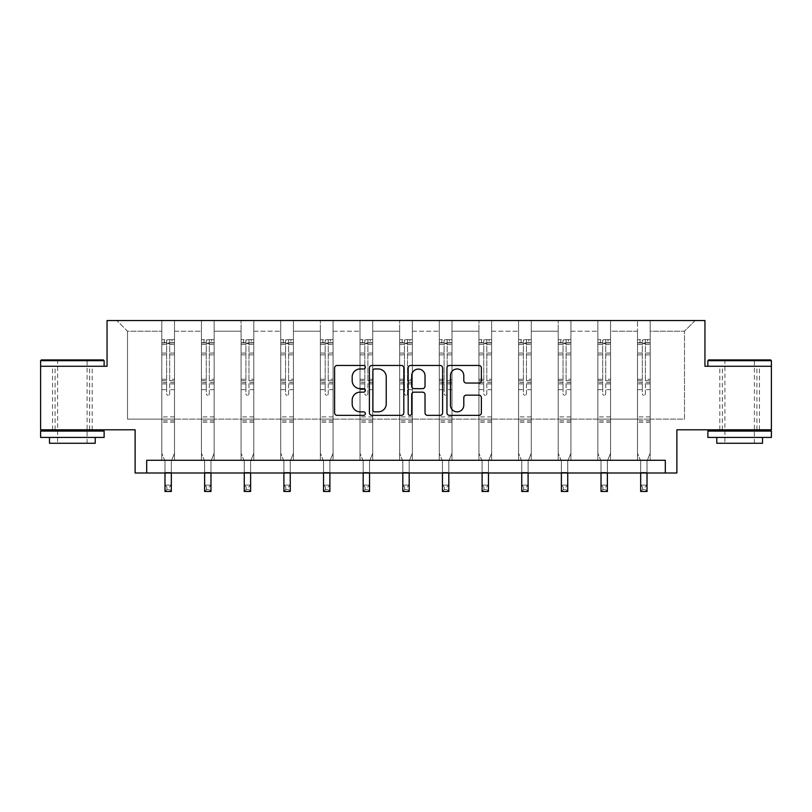 <?xml version="1.0" encoding="UTF-8"?>
<svg xmlns="http://www.w3.org/2000/svg" width="812" height="812" viewBox="0 0 812 812"><rect width="100%" height="100%" fill="white"/><g stroke="black" fill="none" stroke-linecap="round" stroke-linejoin="round"><path stroke-width="0.61" stroke-dasharray="4.06 3.04" d="M365.349 367.217A1.746 1.746 0 0 0 363.603 365.471L337.102 365.471A2.497 2.497 0 0 0 334.605 367.968L334.605 412.861A2.497 2.497 0 0 0 337.102 415.348L363.603 415.348A1.746 1.746 0 0 0 365.349 413.602A1.746 1.746 0 0 0 363.603 411.857L360.173 411.857A7.978 7.978 0 0 1 352.185 403.879L352.185 400.133A7.978 7.978 0 0 1 360.173 392.155L363.603 392.155A1.746 1.746 0 0 0 365.349 390.41A1.746 1.746 0 0 0 363.603 388.664L360.173 388.664A7.978 7.978 0 0 1 352.185 380.686L352.185 376.941A7.978 7.978 0 0 1 360.173 368.963L363.603 368.963A1.746 1.746 0 0 0 365.349 367.217M739.641 366.273L707.871 366.273L771.4 366.273L771.4 429.802L676.873 429.802L676.873 472.99L135.127 472.99L135.127 429.802L40.6 429.802L40.6 366.273L107.052 366.273L107.052 320.537L704.948 320.537L704.948 366.273L739.641 366.273M739.641 429.802L719.818 429.802L739.641 429.802M72.359 429.802L92.182 429.802L72.359 429.802M650.189 419.124L650.189 331.205L684.496 331.205L695.173 320.537L650.189 320.537L695.173 320.537L684.496 331.205L650.189 331.205L650.189 320.537L650.189 460.292L637.491 460.292L650.189 460.292L637.491 460.292L650.189 460.292L650.189 320.537L610.553 320.537L650.189 320.537L650.189 419.124L684.496 419.124L684.496 331.205L684.496 419.124L650.189 419.124L650.189 460.292L650.189 419.124L610.553 419.124L637.491 419.124L637.491 331.205L637.491 419.124L650.189 419.124M597.845 320.537L610.553 320.537L610.553 460.292L597.845 460.292L610.553 460.292L597.845 460.292L610.553 460.292L610.553 320.537L570.917 320.537L597.845 320.537L597.845 460.292L597.845 320.537L597.845 419.124L570.917 419.124L597.845 419.124L597.845 331.205L570.917 331.205L570.917 419.124L570.917 320.537L570.917 460.292L558.209 460.292L570.917 460.292L558.209 460.292L570.917 460.292L570.917 320.537L531.271 320.537L570.917 320.537L570.917 331.205L597.845 331.205L597.845 320.537M518.563 320.537L531.271 320.537L531.271 460.292L518.563 460.292L531.271 460.292L518.563 460.292L531.271 460.292L531.271 320.537L491.636 320.537L518.563 320.537L518.563 460.292L518.563 320.537L518.563 419.124L491.636 419.124L518.563 419.124L518.563 331.205L491.636 331.205L491.636 419.124L491.636 320.537L491.636 460.292L478.928 460.292L491.636 460.292L478.928 460.292L491.636 460.292L491.636 320.537L451.99 320.537L491.636 320.537L491.636 331.205L518.563 331.205L518.563 320.537M439.292 320.537L451.99 320.537L451.99 460.292L439.292 460.292L451.99 460.292L439.292 460.292L451.99 460.292L451.99 320.537L412.354 320.537L439.292 320.537L439.292 460.292L439.292 320.537L439.292 419.124L412.354 419.124L439.292 419.124L439.292 331.205L412.354 331.205L412.354 419.124L412.354 320.537L412.354 460.292L399.646 460.292L412.354 460.292L399.646 460.292L412.354 460.292L412.354 320.537L372.708 320.537L412.354 320.537L412.354 331.205L439.292 331.205L439.292 320.537M360.01 320.537L372.708 320.537L372.708 460.292L360.01 460.292L372.708 460.292L360.01 460.292L372.708 460.292L372.708 320.537L333.072 320.537L360.01 320.537L360.01 460.292L360.01 320.537L360.01 419.124L333.072 419.124L360.01 419.124L360.01 331.205L333.072 331.205L333.072 419.124L333.072 320.537L333.072 460.292L320.364 460.292L333.072 460.292L320.364 460.292L333.072 460.292L333.072 320.537L293.436 320.537L333.072 320.537L333.072 331.205L360.01 331.205L360.01 320.537M280.729 320.537L293.436 320.537L293.436 460.292L280.729 460.292L293.436 460.292L280.729 460.292L293.436 460.292L293.436 320.537L253.791 320.537L280.729 320.537L280.729 460.292L280.729 320.537L280.729 419.124L253.791 419.124L280.729 419.124L280.729 331.205L253.791 331.205L253.791 419.124L253.791 320.537L253.791 460.292L241.083 460.292L253.791 460.292L241.083 460.292L253.791 460.292L253.791 320.537L214.155 320.537L253.791 320.537L253.791 331.205L280.729 331.205L280.729 320.537M201.447 320.537L214.155 320.537L214.155 460.292L201.447 460.292L214.155 460.292L201.447 460.292L214.155 460.292L214.155 320.537L174.509 320.537L201.447 320.537L201.447 460.292L201.447 320.537L201.447 419.124L174.509 419.124L201.447 419.124L201.447 331.205L174.509 331.205L174.509 419.124L174.509 320.537L174.509 460.292L161.811 460.292L174.509 460.292L161.811 460.292L174.509 460.292L174.509 320.537L116.826 320.537L174.509 320.537L174.509 331.205L201.447 331.205L201.447 320.537M146.688 472.99L146.688 460.292L146.688 472.99L146.688 460.292L665.312 460.292L146.688 460.292L665.312 460.292L665.312 472.99M637.491 331.205L610.553 331.205L610.553 419.124L610.553 320.537L610.553 331.205L637.491 331.205L637.491 320.537L637.491 460.292L637.491 331.205M558.209 331.205L558.209 419.124L531.271 419.124L558.209 419.124L558.209 331.205L531.271 331.205L531.271 419.124L531.271 320.537L531.271 331.205L558.209 331.205L558.209 320.537L558.209 460.292L558.209 331.205M478.928 331.205L478.928 419.124L451.99 419.124L478.928 419.124L478.928 331.205L451.99 331.205L451.99 419.124L451.99 320.537L451.99 331.205L478.928 331.205L478.928 320.537L478.928 460.292L478.928 331.205M399.646 331.205L399.646 419.124L372.708 419.124L399.646 419.124L399.646 331.205L372.708 331.205L372.708 419.124L372.708 320.537L372.708 331.205L399.646 331.205L399.646 320.537L399.646 460.292L399.646 331.205M320.364 331.205L320.364 419.124L293.436 419.124L320.364 419.124L320.364 331.205L293.436 331.205L293.436 419.124L293.436 320.537L293.436 331.205L320.364 331.205L320.364 320.537L320.364 460.292L320.364 331.205M241.083 331.205L241.083 419.124L214.155 419.124L241.083 419.124L241.083 331.205L214.155 331.205L214.155 419.124L214.155 320.537L214.155 331.205L241.083 331.205L241.083 320.537L241.083 460.292L241.083 331.205M161.811 331.205L161.811 419.124L127.504 419.124L127.504 331.205L161.811 331.205L127.504 331.205L116.826 320.537L127.504 331.205L127.504 419.124L161.811 419.124L161.811 320.537L161.811 460.292L161.811 331.205M597.845 419.124L610.553 419.124L610.553 460.292L610.553 419.124L597.845 419.124L597.845 460.292L597.845 419.124M558.209 419.124L570.917 419.124L570.917 460.292L570.917 419.124L558.209 419.124L558.209 460.292L558.209 419.124M518.563 419.124L531.271 419.124L531.271 460.292L531.271 419.124L518.563 419.124L518.563 460.292L518.563 419.124M478.928 419.124L491.636 419.124L491.636 460.292L491.636 419.124L478.928 419.124L478.928 460.292L478.928 419.124M439.292 419.124L451.99 419.124L451.99 460.292L451.99 419.124L439.292 419.124L439.292 460.292L439.292 419.124M399.646 419.124L412.354 419.124L412.354 460.292L412.354 419.124L399.646 419.124L399.646 460.292L399.646 419.124M360.01 419.124L372.708 419.124L372.708 460.292L372.708 419.124L360.01 419.124L360.01 460.292L360.01 419.124M320.364 419.124L333.072 419.124L333.072 460.292L333.072 419.124L320.364 419.124L320.364 460.292L320.364 419.124M280.729 419.124L293.436 419.124L293.436 460.292L293.436 419.124L280.729 419.124L280.729 460.292L280.729 419.124M241.083 419.124L253.791 419.124L253.791 460.292L253.791 419.124L241.083 419.124L241.083 460.292L241.083 419.124M201.447 419.124L214.155 419.124L214.155 460.292L214.155 419.124L201.447 419.124L201.447 460.292L201.447 419.124M161.811 419.124L174.509 419.124L174.509 460.292L174.509 419.124L161.811 419.124L161.811 460.292L161.811 419.124M637.491 419.124L637.491 460.292L637.491 419.124M403.818 412.861L403.818 367.968A2.497 2.497 0 0 0 401.321 365.471L371.896 365.471A2.497 2.497 0 0 0 369.399 367.968L369.399 412.861A2.497 2.497 0 0 0 371.896 415.348L401.321 415.348A2.497 2.497 0 0 0 403.818 412.861M374.637 368.963A1.746 1.746 0 0 0 372.891 370.708L372.891 410.111A1.746 1.746 0 0 0 374.637 411.857L378.25 411.857A7.978 7.978 0 0 0 386.238 403.879L386.238 376.941A7.978 7.978 0 0 0 378.25 368.963L374.637 368.963M410.679 365.471L440.104 365.471A2.497 2.497 0 0 1 442.601 367.968L442.601 412.861A2.497 2.497 0 0 1 440.104 415.348L427.508 415.348A2.497 2.497 0 0 1 425.021 412.861L425.021 394.652A2.497 2.497 0 0 0 422.524 392.155L414.171 392.155A2.497 2.497 0 0 0 411.674 394.652L411.674 413.602A1.746 1.746 0 0 1 409.928 415.348A1.746 1.746 0 0 1 408.182 413.602L408.182 367.968A2.497 2.497 0 0 1 410.679 365.471M425.021 375.753A6.669 6.669 0 0 0 418.342 369.084A6.669 6.669 0 0 0 411.674 375.753L411.674 386.167A2.497 2.497 0 0 0 414.171 388.664L422.524 388.664A2.497 2.497 0 0 0 425.021 386.167L425.021 375.753M466.301 383.051L478.897 383.051A2.497 2.497 0 0 0 481.384 380.554L481.384 367.968A2.497 2.497 0 0 0 478.897 365.471L449.462 365.471A2.497 2.497 0 0 0 446.965 367.968L446.965 412.861A2.497 2.497 0 0 0 449.462 415.348L478.897 415.348A2.497 2.497 0 0 0 481.384 412.861L481.384 397.647A2.497 2.497 0 0 0 478.897 395.15L466.301 395.15A2.497 2.497 0 0 0 463.804 397.647L463.804 405.188A6.669 6.669 0 0 1 457.136 411.857A6.669 6.669 0 0 1 450.457 405.188L450.457 375.631A6.669 6.669 0 0 1 457.136 368.963A6.669 6.669 0 0 1 463.804 375.631L463.804 380.554A2.497 2.497 0 0 0 466.301 383.051M166.633 393.769A1.522 1.522 0 0 0 168.155 395.292A1.522 1.522 0 0 1 166.633 393.769L166.633 389.648L166.633 393.769M174.448 339.639L171.971 339.639L171.971 342.948L174.509 342.948L174.509 339.639L161.811 339.639L161.811 453.228L161.811 389.648L166.633 389.648L166.633 382.452L161.811 382.452M161.811 339.639L161.811 389.648L166.633 389.648L166.633 343.608L169.688 343.608L169.688 379.265L174.509 379.265L174.509 453.228L171.332 461.084L171.332 472.411L171.332 461.084L174.509 453.228L174.509 389.648L169.688 389.648L169.688 393.769A1.522 1.522 0 0 1 168.155 395.292A1.522 1.522 0 0 0 169.688 393.769L169.688 379.265M174.509 342.948L174.509 379.265M174.509 339.639L174.509 389.648L169.688 389.648L169.688 339.954L166.633 339.954L166.633 382.452M171.971 339.639L161.872 339.639M171.971 342.948L164.349 342.948L164.349 339.639M161.811 342.948L174.448 342.948M161.872 342.948L164.349 342.948M164.988 461.084L164.988 472.411L164.988 461.084L161.811 453.228L164.988 461.084M174.509 422.22L161.811 422.22M164.988 472.99L164.988 485.119L171.332 485.119L164.988 485.119L164.988 491.463L171.332 491.463L171.332 485.119L169.434 487.017L169.434 489.565L166.886 489.565L166.886 487.017L169.434 487.017M171.332 472.99L171.332 485.119M171.332 491.463L169.434 489.565M166.886 489.565L164.988 491.463M166.886 487.017L164.988 485.119M166.633 343.608L166.633 339.954M169.688 343.608L169.688 339.954M103.368 359.919L41.361 359.919M40.6 360.68L104.129 360.68M40.6 437.424L104.129 437.424M40.6 431.07L104.129 431.07M49.491 443.261L95.227 443.261M72.359 366.273L104.129 366.273L72.359 366.273M72.359 360.68L57.622 360.68L72.359 360.68M770.639 359.919L708.632 359.919M707.871 360.68L771.4 360.68M707.871 437.424L771.4 437.424M707.871 431.07L771.4 431.07M716.773 443.261L762.509 443.261M739.641 360.68L724.903 360.68L739.641 360.68M206.278 393.769A1.522 1.522 0 0 0 207.801 395.292A1.522 1.522 0 0 1 206.278 393.769L206.278 389.648L206.278 393.769M214.084 339.639L211.607 339.639L211.607 342.948L214.155 342.948L214.155 339.639L201.447 339.639L201.447 453.228L201.447 389.648L206.278 389.648L206.278 382.452L201.447 382.452M201.447 339.639L201.447 389.648L206.278 389.648L206.278 343.608L209.323 343.608L209.323 379.265L214.155 379.265L214.155 453.228L210.978 461.084L210.978 472.411L210.978 461.084L214.155 453.228L214.155 389.648L209.323 389.648L209.323 393.769A1.522 1.522 0 0 1 207.801 395.292A1.522 1.522 0 0 0 209.323 393.769L209.323 379.265M214.155 342.948L214.155 379.265M214.155 339.639L214.155 389.648L209.323 389.648L209.323 339.954L206.278 339.954L206.278 382.452M211.607 339.639L201.508 339.639M211.607 342.948L203.985 342.948L203.985 339.639M201.447 342.948L214.084 342.948M201.508 342.948L203.985 342.948M204.624 461.084L204.624 472.411L204.624 461.084L201.447 453.228L204.624 461.084M214.155 422.22L201.447 422.22M204.624 472.99L204.624 485.119L210.978 485.119L204.624 485.119L204.624 491.463L210.978 491.463L210.978 485.119L209.07 487.017L209.07 489.565L206.532 489.565L206.532 487.017L209.07 487.017M210.978 472.99L210.978 485.119M210.978 491.463L209.07 489.565M206.532 489.565L204.624 491.463M206.532 487.017L204.624 485.119M206.278 343.608L206.278 339.954M209.323 343.608L209.323 339.954M245.914 393.769A1.522 1.522 0 0 0 247.437 395.292A1.522 1.522 0 0 1 245.914 393.769L245.914 389.648L245.914 393.769M253.73 339.639L251.253 339.639L251.253 342.948L253.791 342.948L253.791 339.639L241.083 339.639L241.083 453.228L241.083 389.648L245.914 389.648L245.914 382.452L241.083 382.452M241.083 339.639L241.083 389.648L245.914 389.648L245.914 343.608L248.969 343.608L248.969 379.265L253.791 379.265L253.791 453.228L250.614 461.084L250.614 472.411L250.614 461.084L253.791 453.228L253.791 389.648L248.969 389.648L248.969 393.769A1.522 1.522 0 0 1 247.437 395.292A1.522 1.522 0 0 0 248.969 393.769L248.969 379.265M253.791 342.948L253.791 379.265M253.791 339.639L253.791 389.648L248.969 389.648L248.969 339.954L245.914 339.954L245.914 382.452M251.253 339.639L241.154 339.639M251.253 342.948L243.63 342.948L243.63 339.639M241.083 342.948L253.73 342.948M241.154 342.948L243.63 342.948M244.26 461.084L244.26 472.411L244.26 461.084L241.083 453.228L244.26 461.084M253.791 422.22L241.083 422.22M244.26 472.99L244.26 485.119L250.614 485.119L244.26 485.119L244.26 491.463L250.614 491.463L250.614 485.119L248.705 487.017L248.705 489.565L246.168 489.565L246.168 487.017L248.705 487.017M250.614 472.99L250.614 485.119M250.614 491.463L248.705 489.565M246.168 489.565L244.26 491.463M246.168 487.017L244.26 485.119M245.914 343.608L245.914 339.954M248.969 343.608L248.969 339.954M285.56 393.769A1.522 1.522 0 0 0 287.083 395.292A1.522 1.522 0 0 1 285.56 393.769L285.56 389.648L285.56 393.769M293.365 339.639L290.889 339.639L290.889 342.948L293.436 342.948L293.436 339.639L280.729 339.639L280.729 453.228L280.729 389.648L285.56 389.648L285.56 382.452L280.729 382.452M280.729 339.639L280.729 389.648L285.56 389.648L285.56 343.608L288.605 343.608L288.605 379.265L293.436 379.265L293.436 453.228L290.26 461.084L290.26 472.411L290.26 461.084L293.436 453.228L293.436 389.648L288.605 389.648L288.605 393.769A1.522 1.522 0 0 1 287.083 395.292A1.522 1.522 0 0 0 288.605 393.769L288.605 379.265M293.436 342.948L293.436 379.265M293.436 339.639L293.436 389.648L288.605 389.648L288.605 339.954L285.56 339.954L285.56 382.452M290.889 339.639L280.79 339.639M290.889 342.948L283.266 342.948L283.266 339.639M280.729 342.948L293.365 342.948M280.79 342.948L283.266 342.948M283.906 461.084L283.906 472.411L283.906 461.084L280.729 453.228L283.906 461.084M293.436 422.22L280.729 422.22M283.906 472.99L283.906 485.119L290.26 485.119L283.906 485.119L283.906 491.463L290.26 491.463L290.26 485.119L288.351 487.017L288.351 489.565L285.814 489.565L285.814 487.017L288.351 487.017M290.26 472.99L290.26 485.119M290.26 491.463L288.351 489.565M285.814 489.565L283.906 491.463M285.814 487.017L283.906 485.119M285.56 343.608L285.56 339.954M288.605 343.608L288.605 339.954M325.196 393.769A1.522 1.522 0 0 0 326.718 395.292A1.522 1.522 0 0 1 325.196 393.769L325.196 389.648L325.196 393.769M333.011 339.639L330.535 339.639L330.535 342.948L333.072 342.948L333.072 339.639L320.364 339.639L320.364 453.228L320.364 389.648L325.196 389.648L325.196 382.452L320.364 382.452M320.364 339.639L320.364 389.648L325.196 389.648L325.196 343.608L328.241 343.608L328.241 379.265L333.072 379.265L333.072 453.228L329.895 461.084L329.895 472.411L329.895 461.084L333.072 453.228L333.072 389.648L328.241 389.648L328.241 393.769A1.522 1.522 0 0 1 326.718 395.292A1.522 1.522 0 0 0 328.241 393.769L328.241 379.265M333.072 342.948L333.072 379.265M333.072 339.639L333.072 389.648L328.241 389.648L328.241 339.954L325.196 339.954L325.196 382.452M330.535 339.639L320.435 339.639M330.535 342.948L322.912 342.948L322.912 339.639M320.364 342.948L333.011 342.948M320.435 342.948L322.912 342.948M323.541 461.084L323.541 472.411L323.541 461.084L320.364 453.228L323.541 461.084M333.072 422.22L320.364 422.22M323.541 472.99L323.541 485.119L329.895 485.119L323.541 485.119L323.541 491.463L329.895 491.463L329.895 485.119L327.987 487.017L327.987 489.565L325.45 489.565L325.45 487.017L327.987 487.017M329.895 472.99L329.895 485.119M329.895 491.463L327.987 489.565M325.45 489.565L323.541 491.463M325.45 487.017L323.541 485.119M325.196 343.608L325.196 339.954M328.241 343.608L328.241 339.954M364.832 393.769A1.522 1.522 0 0 0 366.364 395.292A1.522 1.522 0 0 1 364.832 393.769L364.832 389.648L364.832 393.769M372.647 339.639L370.17 339.639L370.17 342.948L372.708 342.948L372.708 339.639L360.01 339.639L360.01 453.228L360.01 389.648L364.832 389.648L364.832 382.452L360.01 382.452M360.01 339.639L360.01 389.648L364.832 389.648L364.832 343.608L367.887 343.608L367.887 379.265L372.708 379.265L372.708 453.228L369.541 461.084L369.541 472.411L369.541 461.084L372.708 453.228L372.708 389.648L367.887 389.648L367.887 393.769A1.522 1.522 0 0 1 366.364 395.292A1.522 1.522 0 0 0 367.887 393.769L367.887 379.265M372.708 342.948L372.708 379.265M372.708 339.639L372.708 389.648L367.887 389.648L367.887 339.954L364.832 339.954L364.832 382.452M370.17 339.639L360.071 339.639M370.17 342.948L362.548 342.948L362.548 339.639M360.01 342.948L372.647 342.948M360.071 342.948L362.548 342.948M363.187 461.084L363.187 472.411L363.187 461.084L360.01 453.228L363.187 461.084M372.708 422.22L360.01 422.22M363.187 472.99L363.187 485.119L369.541 485.119L363.187 485.119L363.187 491.463L369.541 491.463L369.541 485.119L367.633 487.017L367.633 489.565L365.085 489.565L365.085 487.017L367.633 487.017M369.541 472.99L369.541 485.119M369.541 491.463L367.633 489.565M365.085 489.565L363.187 491.463M365.085 487.017L363.187 485.119M364.832 343.608L364.832 339.954M367.887 343.608L367.887 339.954M404.477 393.769A1.522 1.522 0 0 0 406 395.292A1.522 1.522 0 0 1 404.477 393.769L404.477 389.648L404.477 393.769M412.293 339.639L409.816 339.639L409.816 342.948L412.354 342.948L412.354 339.639L399.646 339.639L399.646 453.228L399.646 389.648L404.477 389.648L404.477 382.452L399.646 382.452M399.646 339.639L399.646 389.648L404.477 389.648L404.477 343.608L407.522 343.608L407.522 379.265L412.354 379.265L412.354 453.228L409.177 461.084L409.177 472.411L409.177 461.084L412.354 453.228L412.354 389.648L407.522 389.648L407.522 393.769A1.522 1.522 0 0 1 406 395.292A1.522 1.522 0 0 0 407.522 393.769L407.522 379.265M412.354 342.948L412.354 379.265M412.354 339.639L412.354 389.648L407.522 389.648L407.522 339.954L404.477 339.954L404.477 382.452M409.816 339.639L399.707 339.639M409.816 342.948L402.184 342.948L402.184 339.639M399.646 342.948L412.293 342.948M399.707 342.948L402.184 342.948M402.823 461.084L402.823 472.411L402.823 461.084L399.646 453.228L402.823 461.084M412.354 422.22L399.646 422.22M402.823 472.99L402.823 485.119L409.177 485.119L402.823 485.119L402.823 491.463L409.177 491.463L409.177 485.119L407.269 487.017L407.269 489.565L404.731 489.565L404.731 487.017L407.269 487.017M409.177 472.99L409.177 485.119M409.177 491.463L407.269 489.565M404.731 489.565L402.823 491.463M404.731 487.017L402.823 485.119M404.477 343.608L404.477 339.954M407.522 343.608L407.522 339.954M444.113 393.769A1.522 1.522 0 0 0 445.636 395.292A1.522 1.522 0 0 1 444.113 393.769L444.113 389.648L444.113 393.769M451.929 339.639L449.452 339.639L449.452 342.948L451.99 342.948L451.99 339.639L439.292 339.639L439.292 453.228L439.292 389.648L444.113 389.648L444.113 382.452L439.292 382.452M439.292 339.639L439.292 389.648L444.113 389.648L444.113 343.608L447.168 343.608L447.168 379.265L451.99 379.265L451.99 453.228L448.813 461.084L448.813 472.411L448.813 461.084L451.99 453.228L451.99 389.648L447.168 389.648L447.168 393.769A1.522 1.522 0 0 1 445.636 395.292A1.522 1.522 0 0 0 447.168 393.769L447.168 379.265M451.99 342.948L451.99 379.265M451.99 339.639L451.99 389.648L447.168 389.648L447.168 339.954L444.113 339.954L444.113 382.452M449.452 339.639L439.353 339.639M449.452 342.948L441.829 342.948L441.829 339.639M439.292 342.948L451.929 342.948M439.353 342.948L441.829 342.948M442.459 461.084L442.459 472.411L442.459 461.084L439.292 453.228L442.459 461.084M451.99 422.22L439.292 422.22M442.459 472.99L442.459 485.119L448.813 485.119L442.459 485.119L442.459 491.463L448.813 491.463L448.813 485.119L446.915 487.017L446.915 489.565L444.367 489.565L444.367 487.017L446.915 487.017M448.813 472.99L448.813 485.119M448.813 491.463L446.915 489.565M444.367 489.565L442.459 491.463M444.367 487.017L442.459 485.119M444.113 343.608L444.113 339.954M447.168 343.608L447.168 339.954M483.759 393.769A1.522 1.522 0 0 0 485.282 395.292A1.522 1.522 0 0 1 483.759 393.769L483.759 389.648L483.759 393.769M491.564 339.639L489.088 339.639L489.088 342.948L491.636 342.948L491.636 339.639L478.928 339.639L478.928 453.228L478.928 389.648L483.759 389.648L483.759 382.452L478.928 382.452M478.928 339.639L478.928 389.648L483.759 389.648L483.759 343.608L486.804 343.608L486.804 379.265L491.636 379.265L491.636 453.228L488.459 461.084L488.459 472.411L488.459 461.084L491.636 453.228L491.636 389.648L486.804 389.648L486.804 393.769A1.522 1.522 0 0 1 485.282 395.292A1.522 1.522 0 0 0 486.804 393.769L486.804 379.265M491.636 342.948L491.636 379.265M491.636 339.639L491.636 389.648L486.804 389.648L486.804 339.954L483.759 339.954L483.759 382.452M489.088 339.639L478.989 339.639M489.088 342.948L481.465 342.948L481.465 339.639M478.928 342.948L491.564 342.948M478.989 342.948L481.465 342.948M482.105 461.084L482.105 472.411L482.105 461.084L478.928 453.228L482.105 461.084M491.636 422.22L478.928 422.22M482.105 472.99L482.105 485.119L488.459 485.119L482.105 485.119L482.105 491.463L488.459 491.463L488.459 485.119L486.55 487.017L486.55 489.565L484.013 489.565L484.013 487.017L486.55 487.017M488.459 472.99L488.459 485.119M488.459 491.463L486.55 489.565M484.013 489.565L482.105 491.463M484.013 487.017L482.105 485.119M483.759 343.608L483.759 339.954M486.804 343.608L486.804 339.954M523.395 393.769A1.522 1.522 0 0 0 524.917 395.292A1.522 1.522 0 0 1 523.395 393.769L523.395 389.648L523.395 393.769M531.21 339.639L528.734 339.639L528.734 342.948L531.271 342.948L531.271 339.639L518.563 339.639L518.563 453.228L518.563 389.648L523.395 389.648L523.395 382.452L518.563 382.452M518.563 339.639L518.563 389.648L523.395 389.648L523.395 343.608L526.44 343.608L526.44 379.265L531.271 379.265L531.271 453.228L528.094 461.084L528.094 472.411L528.094 461.084L531.271 453.228L531.271 389.648L526.44 389.648L526.44 393.769A1.522 1.522 0 0 1 524.917 395.292A1.522 1.522 0 0 0 526.44 393.769L526.44 379.265M531.271 342.948L531.271 379.265M531.271 339.639L531.271 389.648L526.44 389.648L526.44 339.954L523.395 339.954L523.395 382.452M528.734 339.639L518.635 339.639M528.734 342.948L521.111 342.948L521.111 339.639M518.563 342.948L531.21 342.948M518.635 342.948L521.111 342.948M521.74 461.084L521.74 472.411L521.74 461.084L518.563 453.228L521.74 461.084M531.271 422.22L518.563 422.22M521.74 472.99L521.74 485.119L528.094 485.119L521.74 485.119L521.74 491.463L528.094 491.463L528.094 485.119L526.186 487.017L526.186 489.565L523.649 489.565L523.649 487.017L526.186 487.017M528.094 472.99L528.094 485.119M528.094 491.463L526.186 489.565M523.649 489.565L521.74 491.463M523.649 487.017L521.74 485.119M523.395 343.608L523.395 339.954M526.44 343.608L526.44 339.954M563.031 393.769A1.522 1.522 0 0 0 564.563 395.292A1.522 1.522 0 0 1 563.031 393.769L563.031 389.648L563.031 393.769M570.846 339.639L568.37 339.639L568.37 342.948L570.917 342.948L570.917 339.639L558.209 339.639L558.209 453.228L558.209 389.648L563.031 389.648L563.031 382.452L558.209 382.452M558.209 339.639L558.209 389.648L563.031 389.648L563.031 343.608L566.086 343.608L566.086 379.265L570.917 379.265L570.917 453.228L567.74 461.084L567.74 472.411L567.74 461.084L570.917 453.228L570.917 389.648L566.086 389.648L566.086 393.769A1.522 1.522 0 0 1 564.563 395.292A1.522 1.522 0 0 0 566.086 393.769L566.086 379.265M570.917 342.948L570.917 379.265M570.917 339.639L570.917 389.648L566.086 389.648L566.086 339.954L563.031 339.954L563.031 382.452M568.37 339.639L558.27 339.639M568.37 342.948L560.747 342.948L560.747 339.639M558.209 342.948L570.846 342.948M558.27 342.948L560.747 342.948M561.386 461.084L561.386 472.411L561.386 461.084L558.209 453.228L561.386 461.084M570.917 422.22L558.209 422.22M561.386 472.99L561.386 485.119L567.74 485.119L561.386 485.119L561.386 491.463L567.74 491.463L567.74 485.119L565.832 487.017L565.832 489.565L563.295 489.565L563.295 487.017L565.832 487.017M567.74 472.99L567.74 485.119M567.74 491.463L565.832 489.565M563.295 489.565L561.386 491.463M563.295 487.017L561.386 485.119M563.031 343.608L563.031 339.954M566.086 343.608L566.086 339.954M602.677 393.769A1.522 1.522 0 0 0 604.199 395.292A1.522 1.522 0 0 1 602.677 393.769L602.677 389.648L602.677 393.769M610.492 339.639L608.015 339.639L608.015 342.948L610.553 342.948L610.553 339.639L597.845 339.639L597.845 453.228L597.845 389.648L602.677 389.648L602.677 382.452L597.845 382.452M597.845 339.639L597.845 389.648L602.677 389.648L602.677 343.608L605.722 343.608L605.722 379.265L610.553 379.265L610.553 453.228L607.376 461.084L607.376 472.411L607.376 461.084L610.553 453.228L610.553 389.648L605.722 389.648L605.722 393.769A1.522 1.522 0 0 1 604.199 395.292A1.522 1.522 0 0 0 605.722 393.769L605.722 379.265M610.553 342.948L610.553 379.265M610.553 339.639L610.553 389.648L605.722 389.648L605.722 339.954L602.677 339.954L602.677 382.452M608.015 339.639L597.916 339.639M608.015 342.948L600.393 342.948L600.393 339.639M597.845 342.948L610.492 342.948M597.916 342.948L600.393 342.948M601.022 461.084L601.022 472.411L601.022 461.084L597.845 453.228L601.022 461.084M610.553 422.22L597.845 422.22M601.022 472.99L601.022 485.119L607.376 485.119L601.022 485.119L601.022 491.463L607.376 491.463L607.376 485.119L605.468 487.017L605.468 489.565L602.93 489.565L602.93 487.017L605.468 487.017M607.376 472.99L607.376 485.119M607.376 491.463L605.468 489.565M602.93 489.565L601.022 491.463M602.93 487.017L601.022 485.119M602.677 343.608L602.677 339.954M605.722 343.608L605.722 339.954M642.312 393.769A1.522 1.522 0 0 0 643.845 395.292A1.522 1.522 0 0 1 642.312 393.769L642.312 389.648L642.312 393.769M650.128 339.639L647.651 339.639L647.651 342.948L650.189 342.948L650.189 339.639L637.491 339.639L637.491 453.228L637.491 389.648L642.312 389.648L642.312 382.452L637.491 382.452M637.491 339.639L637.491 389.648L642.312 389.648L642.312 343.608L645.367 343.608L645.367 379.265L650.189 379.265L650.189 453.228L647.012 461.084L647.012 472.411L647.012 461.084L650.189 453.228L650.189 389.648L645.367 389.648L645.367 393.769A1.522 1.522 0 0 1 643.845 395.292A1.522 1.522 0 0 0 645.367 393.769L645.367 379.265M650.189 342.948L650.189 379.265M650.189 339.639L650.189 389.648L645.367 389.648L645.367 339.954L642.312 339.954L642.312 382.452M647.651 339.639L637.552 339.639M647.651 342.948L640.029 342.948L640.029 339.639M637.491 342.948L650.128 342.948M637.552 342.948L640.029 342.948M640.668 461.084L640.668 472.411L640.668 461.084L637.491 453.228L640.668 461.084M650.189 422.22L637.491 422.22M640.668 472.99L640.668 485.119L647.012 485.119L640.668 485.119L640.668 491.463L647.012 491.463L647.012 485.119L645.114 487.017L645.114 489.565L642.566 489.565L642.566 487.017L645.114 487.017M647.012 472.99L647.012 485.119M647.012 491.463L645.114 489.565M642.566 489.565L640.668 491.463M642.566 487.017L640.668 485.119M642.312 343.608L642.312 339.954M645.367 343.608L645.367 339.954M166.633 353.068L161.811 353.068M161.811 354.874L166.633 354.874M161.811 379.265L166.633 379.265M174.509 416.891L161.811 416.891M164.988 472.411L171.332 472.411L164.988 472.411M166.633 383.893L161.811 383.893M174.509 383.893L169.688 383.893M161.811 380.706L166.633 380.706M169.688 380.706L174.509 380.706M174.509 382.452L169.688 382.452M174.509 353.068L169.688 353.068M169.688 354.874L174.509 354.874M166.633 342.684L161.811 342.684M161.811 344.491L166.633 344.491M174.509 342.684L169.688 342.684M169.688 344.491L174.509 344.491M174.509 420.789L161.811 420.789M206.278 353.068L201.447 353.068M201.447 354.874L206.278 354.874M201.447 379.265L206.278 379.265M214.155 416.891L201.447 416.891M204.624 472.411L210.978 472.411L204.624 472.411M206.278 383.893L201.447 383.893M214.155 383.893L209.323 383.893M201.447 380.706L206.278 380.706M209.323 380.706L214.155 380.706M214.155 382.452L209.323 382.452M214.155 353.068L209.323 353.068M209.323 354.874L214.155 354.874M206.278 342.684L201.447 342.684M201.447 344.491L206.278 344.491M214.155 342.684L209.323 342.684M209.323 344.491L214.155 344.491M214.155 420.789L201.447 420.789M245.914 353.068L241.083 353.068M241.083 354.874L245.914 354.874M241.083 379.265L245.914 379.265M253.791 416.891L241.083 416.891M244.26 472.411L250.614 472.411L244.26 472.411M245.914 383.893L241.083 383.893M253.791 383.893L248.969 383.893M241.083 380.706L245.914 380.706M248.969 380.706L253.791 380.706M253.791 382.452L248.969 382.452M253.791 353.068L248.969 353.068M248.969 354.874L253.791 354.874M245.914 342.684L241.083 342.684M241.083 344.491L245.914 344.491M253.791 342.684L248.969 342.684M248.969 344.491L253.791 344.491M253.791 420.789L241.083 420.789M285.56 353.068L280.729 353.068M280.729 354.874L285.56 354.874M280.729 379.265L285.56 379.265M293.436 416.891L280.729 416.891M283.906 472.411L290.26 472.411L283.906 472.411M285.56 383.893L280.729 383.893M293.436 383.893L288.605 383.893M280.729 380.706L285.56 380.706M288.605 380.706L293.436 380.706M293.436 382.452L288.605 382.452M293.436 353.068L288.605 353.068M288.605 354.874L293.436 354.874M285.56 342.684L280.729 342.684M280.729 344.491L285.56 344.491M293.436 342.684L288.605 342.684M288.605 344.491L293.436 344.491M293.436 420.789L280.729 420.789M325.196 353.068L320.364 353.068M320.364 354.874L325.196 354.874M320.364 379.265L325.196 379.265M333.072 416.891L320.364 416.891M323.541 472.411L329.895 472.411L323.541 472.411M325.196 383.893L320.364 383.893M333.072 383.893L328.241 383.893M320.364 380.706L325.196 380.706M328.241 380.706L333.072 380.706M333.072 382.452L328.241 382.452M333.072 353.068L328.241 353.068M328.241 354.874L333.072 354.874M325.196 342.684L320.364 342.684M320.364 344.491L325.196 344.491M333.072 342.684L328.241 342.684M328.241 344.491L333.072 344.491M333.072 420.789L320.364 420.789M364.832 353.068L360.01 353.068M360.01 354.874L364.832 354.874M360.01 379.265L364.832 379.265M372.708 416.891L360.01 416.891M363.187 472.411L369.541 472.411L363.187 472.411M364.832 383.893L360.01 383.893M372.708 383.893L367.887 383.893M360.01 380.706L364.832 380.706M367.887 380.706L372.708 380.706M372.708 382.452L367.887 382.452M372.708 353.068L367.887 353.068M367.887 354.874L372.708 354.874M364.832 342.684L360.01 342.684M360.01 344.491L364.832 344.491M372.708 342.684L367.887 342.684M367.887 344.491L372.708 344.491M372.708 420.789L360.01 420.789M404.477 353.068L399.646 353.068M399.646 354.874L404.477 354.874M399.646 379.265L404.477 379.265M412.354 416.891L399.646 416.891M402.823 472.411L409.177 472.411L402.823 472.411M404.477 383.893L399.646 383.893M412.354 383.893L407.522 383.893M399.646 380.706L404.477 380.706M407.522 380.706L412.354 380.706M412.354 382.452L407.522 382.452M412.354 353.068L407.522 353.068M407.522 354.874L412.354 354.874M404.477 342.684L399.646 342.684M399.646 344.491L404.477 344.491M412.354 342.684L407.522 342.684M407.522 344.491L412.354 344.491M412.354 420.789L399.646 420.789M444.113 353.068L439.292 353.068M439.292 354.874L444.113 354.874M439.292 379.265L444.113 379.265M451.99 416.891L439.292 416.891M442.459 472.411L448.813 472.411L442.459 472.411M444.113 383.893L439.292 383.893M451.99 383.893L447.168 383.893M439.292 380.706L444.113 380.706M447.168 380.706L451.99 380.706M451.99 382.452L447.168 382.452M451.99 353.068L447.168 353.068M447.168 354.874L451.99 354.874M444.113 342.684L439.292 342.684M439.292 344.491L444.113 344.491M451.99 342.684L447.168 342.684M447.168 344.491L451.99 344.491M451.99 420.789L439.292 420.789M483.759 353.068L478.928 353.068M478.928 354.874L483.759 354.874M478.928 379.265L483.759 379.265M491.636 416.891L478.928 416.891M482.105 472.411L488.459 472.411L482.105 472.411M483.759 383.893L478.928 383.893M491.636 383.893L486.804 383.893M478.928 380.706L483.759 380.706M486.804 380.706L491.636 380.706M491.636 382.452L486.804 382.452M491.636 353.068L486.804 353.068M486.804 354.874L491.636 354.874M483.759 342.684L478.928 342.684M478.928 344.491L483.759 344.491M491.636 342.684L486.804 342.684M486.804 344.491L491.636 344.491M491.636 420.789L478.928 420.789M523.395 353.068L518.563 353.068M518.563 354.874L523.395 354.874M518.563 379.265L523.395 379.265M531.271 416.891L518.563 416.891M521.74 472.411L528.094 472.411L521.74 472.411M523.395 383.893L518.563 383.893M531.271 383.893L526.44 383.893M518.563 380.706L523.395 380.706M526.44 380.706L531.271 380.706M531.271 382.452L526.44 382.452M531.271 353.068L526.44 353.068M526.44 354.874L531.271 354.874M523.395 342.684L518.563 342.684M518.563 344.491L523.395 344.491M531.271 342.684L526.44 342.684M526.44 344.491L531.271 344.491M531.271 420.789L518.563 420.789M563.031 353.068L558.209 353.068M558.209 354.874L563.031 354.874M558.209 379.265L563.031 379.265M570.917 416.891L558.209 416.891M561.386 472.411L567.74 472.411L561.386 472.411M563.031 383.893L558.209 383.893M570.917 383.893L566.086 383.893M558.209 380.706L563.031 380.706M566.086 380.706L570.917 380.706M570.917 382.452L566.086 382.452M570.917 353.068L566.086 353.068M566.086 354.874L570.917 354.874M563.031 342.684L558.209 342.684M558.209 344.491L563.031 344.491M570.917 342.684L566.086 342.684M566.086 344.491L570.917 344.491M570.917 420.789L558.209 420.789M602.677 353.068L597.845 353.068M597.845 354.874L602.677 354.874M597.845 379.265L602.677 379.265M610.553 416.891L597.845 416.891M601.022 472.411L607.376 472.411L601.022 472.411M602.677 383.893L597.845 383.893M610.553 383.893L605.722 383.893M597.845 380.706L602.677 380.706M605.722 380.706L610.553 380.706M610.553 382.452L605.722 382.452M610.553 353.068L605.722 353.068M605.722 354.874L610.553 354.874M602.677 342.684L597.845 342.684M597.845 344.491L602.677 344.491M610.553 342.684L605.722 342.684M605.722 344.491L610.553 344.491M610.553 420.789L597.845 420.789M642.312 353.068L637.491 353.068M637.491 354.874L642.312 354.874M637.491 379.265L642.312 379.265M650.189 416.891L637.491 416.891M640.668 472.411L647.012 472.411L640.668 472.411M642.312 383.893L637.491 383.893M650.189 383.893L645.367 383.893M637.491 380.706L642.312 380.706M645.367 380.706L650.189 380.706M650.189 382.452L645.367 382.452M650.189 353.068L645.367 353.068M645.367 354.874L650.189 354.874M642.312 342.684L637.491 342.684M637.491 344.491L642.312 344.491M650.189 342.684L645.367 342.684M645.367 344.491L650.189 344.491M650.189 420.789L637.491 420.789M719.818 429.802L719.818 366.273M52.547 429.802L52.547 366.273M92.182 429.802L92.182 366.273M759.453 429.802L759.453 366.273M87.097 443.261L87.097 360.68L87.858 359.919M55.084 429.802L55.084 366.273M89.645 429.802L89.645 366.273M56.86 359.919L57.622 360.68L57.622 443.261M754.378 443.261L754.378 360.68L755.14 359.919M722.355 429.802L722.355 366.273M756.916 429.802L756.916 366.273M724.142 359.919L724.903 360.68L724.903 443.261"/><path stroke-width="1.22" d="M365.349 367.217A1.746 1.746 0 0 0 363.603 365.471L337.102 365.471A2.497 2.497 0 0 0 334.605 367.968L334.605 412.861A2.497 2.497 0 0 0 337.102 415.348L363.603 415.348A1.746 1.746 0 0 0 365.349 413.602A1.746 1.746 0 0 0 363.603 411.857L360.173 411.857A7.978 7.978 0 0 1 352.185 403.879L352.185 400.133A7.978 7.978 0 0 1 360.173 392.155L363.603 392.155A1.746 1.746 0 0 0 365.349 390.41A1.746 1.746 0 0 0 363.603 388.664L360.173 388.664A7.978 7.978 0 0 1 352.185 380.686L352.185 376.941A7.978 7.978 0 0 1 360.173 368.963L363.603 368.963A1.746 1.746 0 0 0 365.349 367.217M771.4 366.273L704.948 366.273L704.948 320.537L107.052 320.537L107.052 366.273L40.6 366.273L40.6 429.802L135.127 429.802L135.127 472.99L676.873 472.99L676.873 429.802L771.4 429.802L771.4 360.68L707.871 360.68L708.632 359.919L770.639 359.919L771.4 360.68M478.897 383.051A2.497 2.497 0 0 0 481.384 380.554L481.384 367.968A2.497 2.497 0 0 0 478.897 365.471L449.462 365.471A2.497 2.497 0 0 0 446.965 367.968L446.965 412.861A2.497 2.497 0 0 0 449.462 415.348L478.897 415.348A2.497 2.497 0 0 0 481.384 412.861L481.384 397.647A2.497 2.497 0 0 0 478.897 395.15L466.301 395.15A2.497 2.497 0 0 0 463.804 397.647L463.804 405.188A6.669 6.669 0 0 1 457.136 411.857A6.669 6.669 0 0 1 450.457 405.188L450.457 375.631A6.669 6.669 0 0 1 457.136 368.963A6.669 6.669 0 0 1 463.804 375.631L463.804 380.554A2.497 2.497 0 0 0 466.301 383.051L478.897 383.051M665.312 472.99L665.312 460.292L146.688 460.292L146.688 472.99M403.818 367.968A2.497 2.497 0 0 0 401.321 365.471L371.896 365.471A2.497 2.497 0 0 0 369.399 367.968L369.399 412.861A2.497 2.497 0 0 0 371.896 415.348L401.321 415.348A2.497 2.497 0 0 0 403.818 412.861L403.818 367.968M410.679 365.471L440.104 365.471A2.497 2.497 0 0 1 442.601 367.968L442.601 412.861A2.497 2.497 0 0 1 440.104 415.348L427.508 415.348A2.497 2.497 0 0 1 425.021 412.861L425.021 394.652A2.497 2.497 0 0 0 422.524 392.155L414.171 392.155A2.497 2.497 0 0 0 411.674 394.652L411.674 413.602A1.746 1.746 0 0 1 409.928 415.348A1.746 1.746 0 0 1 408.182 413.602L408.182 367.968A2.497 2.497 0 0 1 410.679 365.471M374.637 368.963A1.746 1.746 0 0 0 372.891 370.708L372.891 410.111A1.746 1.746 0 0 0 374.637 411.857L378.25 411.857A7.978 7.978 0 0 0 386.238 403.879L386.238 376.941A7.978 7.978 0 0 0 378.25 368.963L374.637 368.963M425.021 375.753A6.669 6.669 0 0 0 418.342 369.084A6.669 6.669 0 0 0 411.674 375.753L411.674 386.167A2.497 2.497 0 0 0 414.171 388.664L422.524 388.664A2.497 2.497 0 0 0 425.021 386.167L425.021 375.753M164.988 472.99L164.988 491.463L171.332 491.463L171.332 472.99M41.361 359.919L103.368 359.919L104.129 360.68L40.6 360.68L41.361 359.919M72.359 437.424L40.6 437.424L40.6 431.07L104.129 431.07L104.129 437.424L72.359 437.424M95.227 437.424L95.227 443.261L49.491 443.261L49.491 437.424M739.641 437.424L707.871 437.424L707.871 431.07L771.4 431.07L771.4 437.424L739.641 437.424M762.509 437.424L762.509 443.261L716.773 443.261L716.773 437.424M204.624 472.99L204.624 491.463L210.978 491.463L210.978 472.99M244.26 472.99L244.26 491.463L250.614 491.463L250.614 472.99M283.906 472.99L283.906 491.463L290.26 491.463L290.26 472.99M323.541 472.99L323.541 491.463L329.895 491.463L329.895 472.99M363.187 472.99L363.187 491.463L369.541 491.463L369.541 472.99M402.823 472.99L402.823 491.463L409.177 491.463L409.177 472.99M442.459 472.99L442.459 491.463L448.813 491.463L448.813 472.99M482.105 472.99L482.105 491.463L488.459 491.463L488.459 472.99M521.74 472.99L521.74 491.463L528.094 491.463L528.094 472.99M561.386 472.99L561.386 491.463L567.74 491.463L567.74 472.99M601.022 472.99L601.022 491.463L607.376 491.463L607.376 472.99M640.668 472.99L640.668 491.463L647.012 491.463L647.012 472.99M40.6 366.273L40.6 360.68M55.084 431.07L55.084 429.802M89.645 431.07L89.645 429.802M104.129 366.273L104.129 360.68M707.871 366.273L707.871 360.68M722.355 431.07L722.355 429.802M756.916 431.07L756.916 429.802"/></g></svg>
